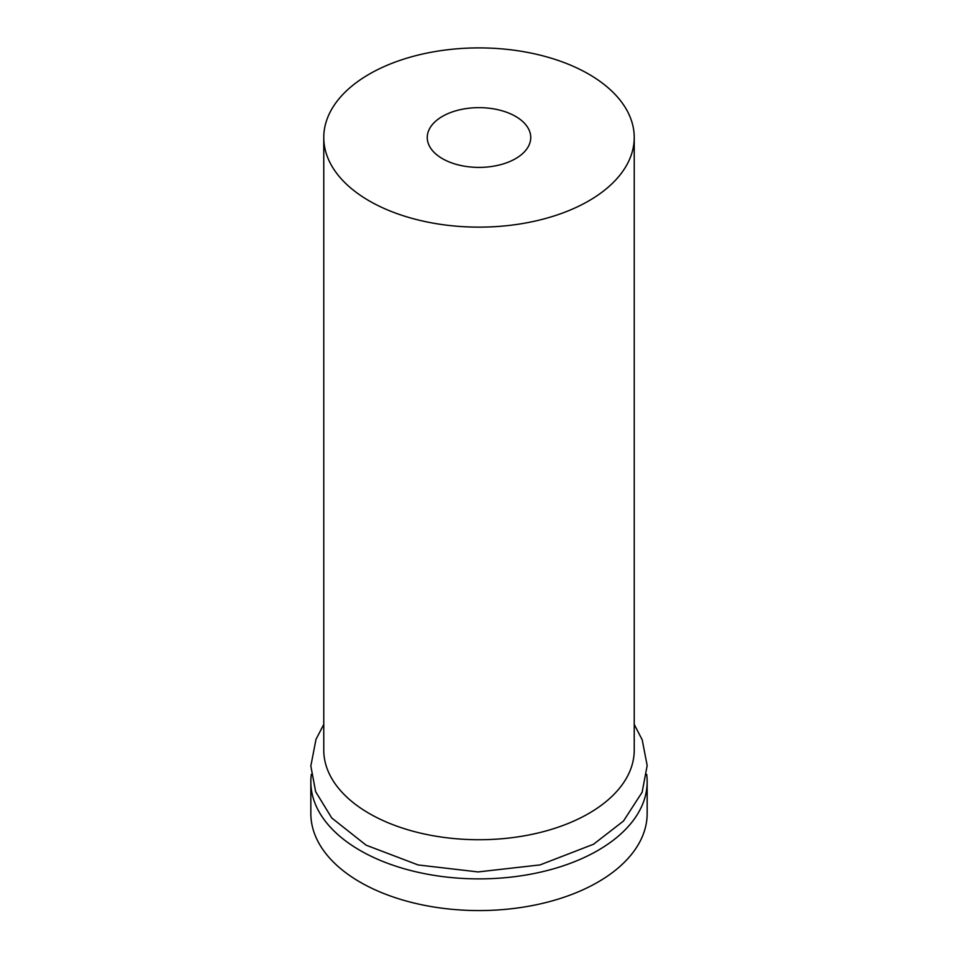 <?xml version="1.0" encoding="UTF-8"?>
<svg xmlns="http://www.w3.org/2000/svg" width="958" height="958" viewBox="0 0 958 958"><rect width="100%" height="100%" fill="white"/><g stroke="black" fill="none" stroke-linecap="round" stroke-linejoin="round"><path stroke-width="1.44" d="M588.763 200.893A155.232 89.621 180 0 1 419.592 220.316A155.232 89.621 180 0 1 323.768 137.521A155.232 89.621 180 0 1 479 47.9A155.232 89.621 180 0 1 634.232 137.521A155.232 89.621 180 0 1 588.763 200.893M515.584 158.645A51.744 29.878 180 0 1 459.193 165.123A51.744 29.878 180 0 1 427.256 137.521A51.744 29.878 180 0 1 479 107.643A51.744 29.878 180 0 1 530.744 137.521A51.744 29.878 180 0 1 515.584 158.645M634.232 137.521L634.232 750.114A155.232 89.621 180 0 1 588.763 813.474A155.232 89.621 180 0 1 419.592 832.909A155.232 89.621 180 0 1 323.768 750.114L323.768 137.521M646.662 774.315A168.165 97.093 180 0 1 647.165 781.8A168.165 97.093 180 0 1 597.912 850.441A168.165 97.093 180 0 1 414.646 871.493A168.165 97.093 180 0 1 310.835 781.8A168.165 97.093 180 0 1 311.338 774.315M647.165 781.8L647.165 813.486A168.165 97.093 180 0 1 597.912 882.126A168.165 97.093 180 0 1 414.646 903.178A168.165 97.093 180 0 1 310.835 813.486L310.835 781.8M634.232 724.404L642.219 739.863L647.165 765.562L642.135 792.23L623.466 821.054L593.553 844.226L540.072 864.906L478.066 871.924L418.131 864.954L366.148 845.195L331.731 817.964L315.649 791.691L310.835 766.017L315.996 739.337L323.768 724.404"/></g></svg>

